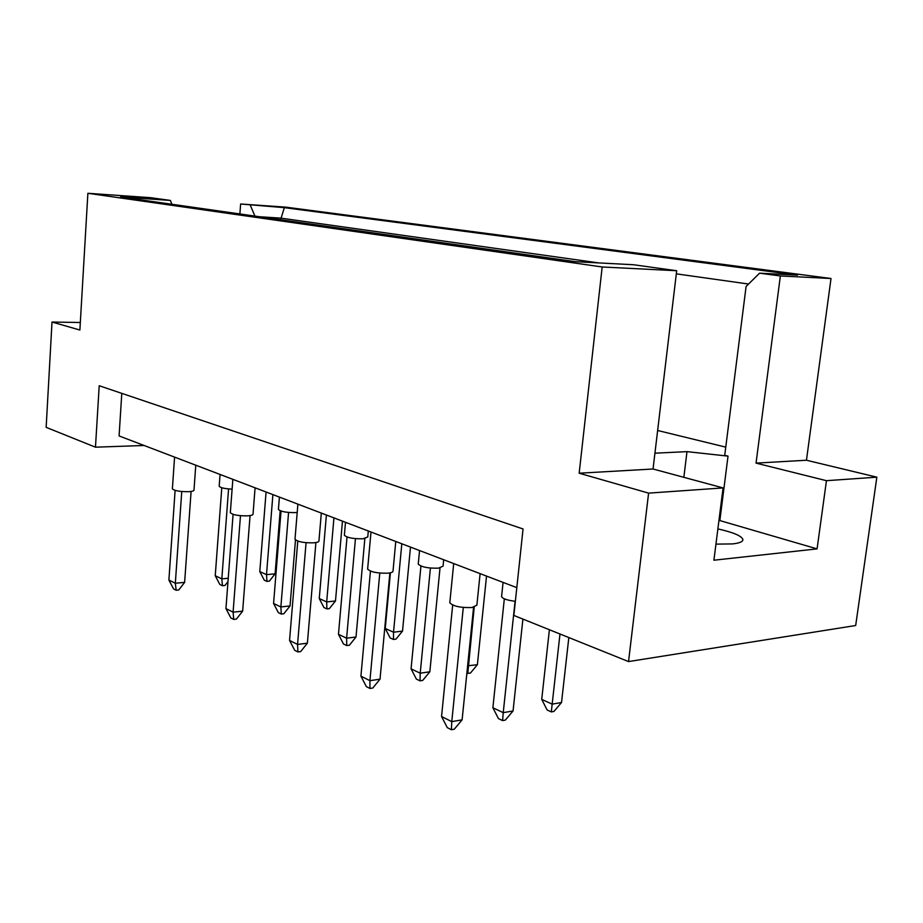 <?xml version="1.0" encoding="UTF-8"?>
<svg xmlns="http://www.w3.org/2000/svg" width="923" height="923" viewBox="0 0 923 923"><rect width="100%" height="100%" fill="white"/><g stroke="black" fill="none" stroke-linecap="round" stroke-linejoin="round"><path stroke-width="1.38" d="M717.875 528.914C732.989 532.283 741.307 535.755 742.853 539.344C743.223 541.582 739.773 543.116 732.504 543.912L715.948 544.132M648.604 493.124L723.078 487.921L653.046 468.999L579.171 473.211L648.604 493.124L628.54 661.572L855.679 625.517L876.85 477.168L806.448 460.231L756.041 463.115L780.362 275.954L759.571 273.185L746.096 286.465L724.728 455.293L728.028 456.124L686.989 451.635L654.926 453.193M657.638 430.487L725.766 447.136M723.078 487.921L713.906 560.215L817.074 548.885L826.454 480.687L756.041 463.115M826.454 480.687L876.85 477.168M575.444 261.694L120.544 196.968L170.374 200.429L150.541 197.672L87.881 193.288L602.177 266.978L676.686 270.727L633.547 264.739L575.444 261.694M239.888 213.951L240.626 203.995L284.353 207.652L797.564 275.135L759.571 273.185M806.448 460.231L831.012 278.504L780.362 275.954M831.012 278.504L285.922 207.167L240.626 203.995M80.324 322.508L52.011 322.035L79.886 330.03L87.881 193.288M653.046 468.999L676.686 270.727M579.171 473.211L602.177 266.978M52.011 322.035L46.15 427.349L95.473 447.182L144.115 445.486M95.473 447.182L99.211 385.733L523.053 528.971L513.857 615.445L628.54 661.572M121.79 393.36L119.09 435.944L516.811 587.639M748.565 284.03L676.317 273.854M598.692 262.917L280.719 218.116L259.478 216.743M280.592 219.743L284.353 207.652M817.074 548.885L719.848 520.572L728.028 456.124M170.374 200.429L171.92 204.283M254.944 216.097L250.306 205.275M683.851 477.318L686.989 451.635M719.848 520.572L718.948 520.468M480.11 573.644L476.879 605.142L472.103 607.519C460.727 607.899 453.297 606.319 449.801 602.8L449.859 602.269M462.273 566.837L453.989 563.688M452.674 605.073L441.552 716.513L451.774 721.636L463.288 607.472M451.382 729.712L451.774 721.636L462.111 719.836L454.278 729.205L451.382 729.712L447.297 727.647L441.552 716.513M462.111 719.836L473.591 607.288M515.357 601.3C507.315 600.319 502.723 598.762 501.581 596.639L501.627 596.166M504.327 598.819L492.882 707.745L503.231 712.66L515.069 601.265M502.585 720.586L503.231 712.66L513.061 710.952L505.331 720.102L502.585 720.586L498.455 718.602L492.882 707.745M513.061 710.952L522.914 619.091M549.393 629.74L541.72 699.392L552.173 704.134L559.984 633.997M551.308 711.91L552.173 704.134L561.53 702.507L553.915 711.448L551.308 711.91L547.131 709.995L541.72 699.392M561.53 702.507L568.833 637.551M395.771 541.478L393.025 570.979C393.14 572.052 391.479 572.779 388.041 573.16C377.495 573.437 370.7 572.087 367.631 569.099L367.677 568.637M378.407 534.855L371.127 532.075M370.446 571.129L360.916 676.155L369.927 680.666L379.791 573.079M369.961 688.454L369.927 680.666L380.022 679.166L372.788 688.027L369.961 688.454L366.362 686.631L360.916 676.155M380.022 679.166L389.875 572.906M321.319 513.073L318.954 540.832C319.046 541.836 317.339 542.493 313.82 542.828C303.99 543.024 297.714 541.836 294.991 539.274L295.025 538.882M304.405 506.623L297.944 504.166M297.771 541.097L289.557 640.435L297.552 644.439L306.067 542.712M297.921 651.938L297.552 644.439L307.382 643.181L300.667 651.58L297.921 651.938L294.725 650.323L289.557 640.435M307.382 643.181L315.908 542.562M255.083 487.817L253.04 514.019C253.121 514.953 251.368 515.553 247.791 515.842C238.572 515.969 232.758 514.919 230.323 512.703L230.346 512.369M238.607 481.529L232.85 479.337L230.323 512.703M233.081 514.365L225.939 608.592L233.092 612.168L240.476 515.703M233.727 619.414L233.092 612.168L242.657 611.118L236.403 619.102L233.727 619.414L230.865 617.96L225.939 608.592M242.657 611.118L250.064 515.588M195.78 465.192L194.003 490.021C194.061 490.886 192.296 491.44 188.684 491.682C180.008 491.751 174.574 490.817 172.382 488.878L172.393 488.59M179.731 459.077L174.562 457.104M175.116 490.401L168.886 580.036L175.324 583.255L181.762 491.521M176.155 590.235L175.324 583.255L184.623 582.378L178.75 589.982L176.155 590.235L173.582 588.932L168.886 580.036M184.623 582.378L191.096 491.44M443.686 559.753L443.052 566.168L438.483 568.164C428.087 568.406 421.338 567.057 418.246 564.115L418.292 563.699M420.934 566.064L411.07 668.852L420.219 673.202L430.418 568.072M420.011 680.839L420.219 673.202L429.841 671.771L422.711 680.424L420.011 680.839L416.354 679.074L411.07 668.852M429.841 671.771L440.017 567.957M368.3 531.002L367.769 536.955L363.027 538.79C353.336 538.951 347.106 537.774 344.371 535.248L344.394 534.89M347.013 537.013L338.464 634.32L346.61 638.197L355.447 538.674M346.748 645.558L346.61 638.197L356.013 636.997L349.379 645.223L346.748 645.558L343.483 644L338.464 634.32M356.013 636.997L364.85 538.571M297.206 512.461L295.752 512.6C286.649 512.703 280.869 511.654 278.411 509.461L278.446 509.161M281.03 511.065L273.577 603.469L280.869 606.942L288.576 512.45M281.284 614.049L280.869 606.942L290.041 605.938L283.846 613.76L281.284 614.049L278.365 612.641L273.577 603.469M290.041 605.938L295.487 539.955M232.1 489.132C224.785 488.763 220.482 487.817 219.189 486.294L219.213 486.029M221.785 487.748L215.244 575.733L221.82 578.859L228.569 488.925M227.993 581.582L224.947 585.482L222.455 585.724L219.824 584.455L215.244 575.733M222.455 585.724L221.82 578.859L228.246 578.26M467.615 665.806L477.387 664.71L470.349 673.179L466.876 673.155M477.387 664.71L486.525 576.09M467.776 673.571L474.214 607.149M390.417 572.791L385.249 628.471L393.533 632.22L401.817 543.785M393.463 639.454L393.533 632.22L402.532 631.078L395.979 639.131L393.463 639.454L390.152 637.943L385.249 628.471M402.532 631.078L410.481 547.085M326.396 515.022L319.254 598.554L326.684 601.923L333.941 517.895M326.904 608.915L326.684 601.923L335.487 600.965L329.361 608.638L326.904 608.915L323.927 607.542L319.254 598.554M335.487 600.965L342.456 521.137M266.078 492.005L259.79 571.602L266.505 574.648L272.896 494.613M266.955 581.386L266.505 574.648L275.1 573.829L269.354 581.155L266.955 581.386L264.266 580.163L259.79 571.602M275.1 573.829L280.188 510.754M742.853 539.344L742.703 540.486M449.801 602.8L453.701 563.572M501.581 596.639L503.07 582.401M367.631 569.099L370.988 532.029M294.991 539.274L297.887 504.143M172.382 488.878L174.574 457.15M418.246 564.115L419.55 550.546M344.371 535.248L345.502 522.303M278.411 509.461L279.415 497.093M219.189 486.294L220.066 474.457"/></g></svg>
